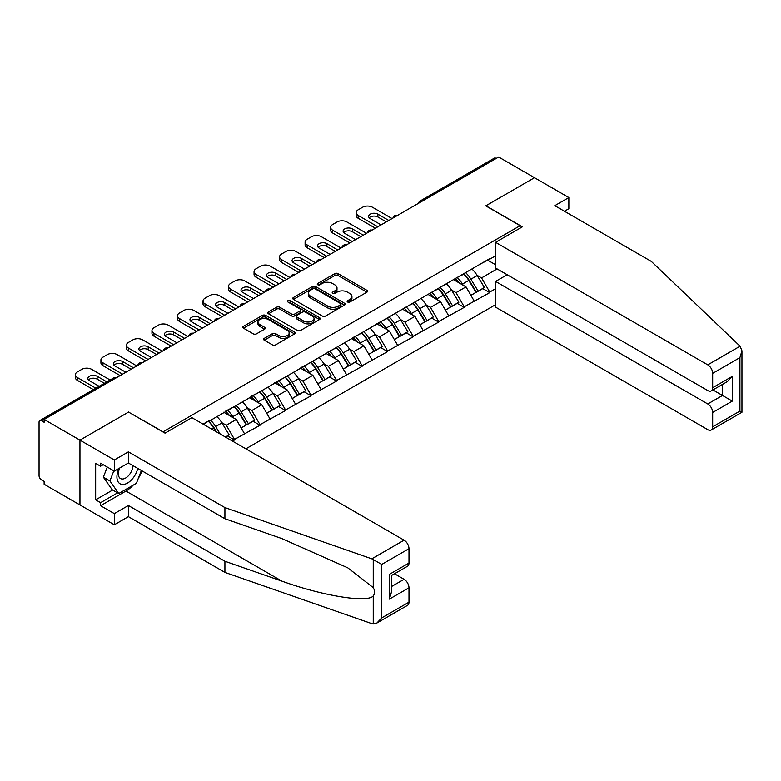 <?xml version="1.0" encoding="UTF-8"?>
<svg xmlns="http://www.w3.org/2000/svg" width="781" height="781" viewBox="0 0 781 781"><rect width="100%" height="100%" fill="white"/><g stroke="black" fill="none" stroke-linecap="round" stroke-linejoin="round"><path stroke-width="1.17" d="M347.604 302.013A1.591 0.918 0 0 0 349.849 302.013L366.914 292.162A2.275 1.308 0 0 0 367.578 291.235A2.275 1.308 0 0 0 366.914 290.307L338.007 273.614A2.275 1.308 0 0 0 334.795 273.614L317.73 283.464A1.591 0.918 0 0 0 317.262 284.118A1.591 0.918 0 0 0 317.73 284.762A1.591 0.918 0 0 0 319.976 284.762L322.182 283.483A7.263 4.198 0 0 1 332.462 283.483L334.873 284.88A7.263 4.198 0 0 1 337.001 287.847A7.263 4.198 0 0 1 334.873 290.815L332.667 292.084A1.591 0.918 0 0 0 332.198 292.738A1.591 0.918 0 0 0 332.667 293.383A1.591 0.918 0 0 0 334.912 293.383L337.119 292.114A7.263 4.198 0 0 1 347.399 292.114L349.81 293.5A7.263 4.198 0 0 1 351.938 296.468A7.263 4.198 0 0 1 349.81 299.435L347.604 300.714A1.591 0.918 0 0 0 347.135 301.359A1.591 0.918 0 0 0 347.604 302.013L347.604 300.714M264.29 338.339A2.275 1.308 0 0 0 263.627 339.266A2.275 1.308 0 0 0 264.29 340.194L272.403 344.87A2.275 1.308 0 0 0 275.615 344.87L294.564 333.926A2.275 1.308 0 0 0 295.228 332.999A2.275 1.308 0 0 0 294.564 332.071L265.657 315.387A2.275 1.308 0 0 0 262.445 315.387L243.487 326.331A2.275 1.308 0 0 0 242.823 327.259A2.275 1.308 0 0 0 243.487 328.186L253.288 333.838A2.275 1.308 0 0 0 256.5 333.838L264.613 329.152A2.275 1.308 0 0 0 265.276 328.225A2.275 1.308 0 0 0 264.613 327.298L259.751 324.496A6.072 3.505 0 0 1 257.974 322.016A6.072 3.505 0 0 1 261.723 318.775A6.072 3.505 0 0 1 268.342 319.536L287.379 330.519A6.072 3.505 0 0 1 289.155 332.999A6.072 3.505 0 0 1 285.407 336.24A6.072 3.505 0 0 1 278.788 335.479L275.615 333.653A2.275 1.308 0 0 0 272.403 333.653L264.29 338.339L264.29 340.194M128.719 411.987L79.955 440.142L44.127 419.446L498.659 157.03L534.487 177.717L485.733 205.862L520.097 225.699L163.073 431.825L128.719 412.173M322.348 316.032A2.275 1.308 0 0 0 325.56 316.032L344.509 305.098A2.275 1.308 0 0 0 345.173 304.17A2.275 1.308 0 0 0 344.509 303.243L315.602 286.549A2.275 1.308 0 0 0 312.39 286.549L293.441 297.493A2.275 1.308 0 0 0 292.777 298.42A2.275 1.308 0 0 0 293.441 299.348L322.348 316.032M288.531 302.354A1.591 0.918 0 0 1 290.141 302.579L319.507 319.527L300.587 330.451A2.275 1.308 0 0 1 297.376 330.451L268.469 313.767L268.469 311.912A2.275 1.308 0 0 0 267.795 312.839A2.275 1.308 0 0 0 268.469 313.767M268.469 311.912L276.572 307.226A2.275 1.308 0 0 1 279.783 307.226L291.508 313.991A2.275 1.308 0 0 0 294.72 313.991L300.099 310.887A2.275 1.308 0 0 0 300.773 309.959A2.275 1.308 0 0 0 300.099 309.032L287.896 301.983A1.591 0.918 0 0 1 287.428 301.339A1.591 0.918 0 0 1 288.414 300.49A1.591 0.918 0 0 1 290.141 300.685L319.536 317.652A2.275 1.308 0 0 1 320.2 318.58A2.275 1.308 0 0 1 319.536 319.507L319.536 317.652M245.869 448.831L495.554 304.678M520.097 225.699L520.097 228.159M203.568 424.405L208.966 420.725L203.08 424.122M208.966 421.291L489.746 258.618L489.746 259.194L495.554 255.836M495.554 288.706L489.746 292.065L481.565 277.899L477.025 275.273M463.924 274.102A15.503 8.952 -120 0 1 469.225 280.301L476.449 292.231L482.756 288.599L489.746 292.631L489.746 292.065M489.746 292.631L464.217 306.796L456.036 292.631L451.506 290.015M438.395 288.833A15.503 8.952 -120 0 1 443.706 295.042L450.93 306.972L457.227 303.331L464.217 307.372L464.217 306.796M464.217 307.372L438.688 321.538L430.507 307.372L425.977 304.746M412.876 303.575A15.503 8.952 -120 0 1 418.177 309.774L425.401 321.704L431.708 318.072L438.688 322.104L438.688 321.538M438.688 322.104L413.169 336.269L404.988 322.104L400.458 319.488M387.347 318.306A15.503 8.952 -120 0 1 392.658 324.515L399.882 336.445L406.179 332.804L413.169 336.845L413.169 336.269M413.169 336.845L387.64 351.011L379.459 336.845L374.929 334.219M361.818 333.048A15.503 8.952 -120 0 1 367.129 339.247L374.353 351.177L380.65 347.545L387.64 351.577L387.64 351.011M387.64 351.577L362.12 365.752L353.939 351.577L349.4 348.961M336.299 347.779A15.503 8.952 -120 0 1 341.6 353.988L348.834 365.918L355.13 362.277L362.12 366.318L362.12 365.752M362.12 366.318L336.591 380.484L328.41 366.318L323.881 363.702M310.77 362.521A15.503 8.952 -120 0 1 316.08 368.72L323.305 380.65L329.602 377.018L336.591 381.05L336.591 380.484M336.591 381.05L311.072 395.225L302.891 381.05L298.352 378.434M285.25 377.252A15.503 8.952 -120 0 1 290.552 383.461L297.776 395.391L304.082 391.75L311.072 395.791L311.072 395.225M311.072 395.791L285.543 409.957L277.362 395.791L272.833 393.175M259.722 391.994A15.503 8.952 -120 0 1 265.032 398.193L272.257 410.123L278.553 406.491L285.543 410.523L285.543 409.957M285.543 410.523L260.014 424.698L251.833 410.523L247.304 407.907M234.202 406.725A15.503 8.952 -120 0 1 239.503 412.934L246.728 424.864L253.034 421.223L260.014 425.264L260.014 424.698M260.014 425.264L234.495 439.43L226.314 425.264L221.784 422.648M225.543 437.096L227.505 435.964L234.495 439.996L234.495 439.43M234.495 439.996L232.533 441.128M225.826 410.991L234.495 406.559M226.314 425.264L236.292 419.495L223.698 412.222M244.473 433.67L236.292 419.495M251.345 396.26L260.014 391.818M251.833 410.523L261.82 404.763L249.217 397.49M270.001 418.928L261.82 404.763M276.874 381.519L285.543 377.086M277.362 395.791L287.34 390.022L274.746 382.749M295.521 404.197L287.34 390.022M302.393 366.787L311.072 362.345M302.891 381.05L312.869 375.29L300.265 368.017M321.05 389.455L312.869 375.29M327.922 352.046L336.591 347.613M328.41 366.318L338.398 360.549L325.794 353.276M346.579 374.724L338.398 360.549M353.442 337.314L362.12 332.872M353.939 351.577L363.917 345.817L351.323 338.544M372.098 359.982L363.917 345.817M378.97 322.573L387.64 318.14M379.459 336.845L389.446 331.076L376.842 323.803M397.627 345.251L389.446 331.076M404.499 307.841L413.169 303.399M404.988 322.104L414.965 316.344L402.371 309.071M423.146 330.509L414.965 316.344M430.019 293.1L438.688 288.667M430.507 307.372L440.494 301.603L427.89 294.33M448.675 315.778L440.494 301.603M455.548 278.368L464.217 273.926M456.036 292.631L466.013 286.871L453.419 279.598M474.194 301.036L466.013 286.871M496.208 158.445L422.082 201.234M421.037 201.84A3.475 2.001 120 0 1 421.925 201.137A3.475 2.001 60 0 0 420.188 200.971L494.305 158.172A3.475 2.001 60 0 1 496.042 158.348M481.067 263.627L489.746 259.194M481.565 277.899L497.106 268.918M487.861 260.278L495.554 264.72M133.151 485.186A26.037 15.034 -60 0 1 125.936 491.054L100.573 505.697L114.319 513.634L114.319 524.783L79.955 504.946L79.955 440.142L128.553 412.085L165.035 433.143L191.872 417.659L404.089 540.179A6.941 4.012 60 0 1 408.99 548.682L381.753 564.409L371.785 558.825L224.918 507.582L128.387 451.848L114.319 459.98L79.955 440.142L79.955 504.946L44.127 484.249L44.127 481.418L41.5 479.905A3.475 2.001 -120 0 1 39.05 475.658L39.05 422.189A3.475 2.001 -120 0 1 39.772 420.598A3.475 2.001 -120 0 1 41.5 420.774L44.127 422.287L44.127 419.446M468.873 280.584L469.684 281.053M443.344 295.316L444.155 295.784M417.815 310.057L418.626 310.526M392.296 324.789L393.107 325.257M366.767 339.53L367.578 339.999M341.248 354.262L342.058 354.73M315.719 369.003L316.53 369.472M290.2 383.735L291.01 384.203M264.671 398.476L265.481 398.945M239.142 413.208L239.952 413.676M213.623 427.949L214.433 428.418M348.238 302.237L349.81 301.329A7.263 4.198 0 0 0 351.938 298.362L351.938 296.468M337.001 287.847L337.001 289.731A7.263 4.198 0 0 1 334.873 292.699L333.302 293.607M366.885 292.172L338.007 275.498A2.275 1.308 0 0 0 334.795 275.498L318.365 284.987M344.48 305.107L315.602 288.433A2.275 1.308 0 0 0 312.39 288.433L293.471 299.357L293.441 297.493M340.496 304.815A1.591 0.918 0 0 0 340.965 304.17A1.591 0.918 0 0 0 340.496 303.516L315.124 288.863A1.591 0.918 0 0 0 312.869 288.863L310.545 290.21A7.263 4.198 0 0 0 308.417 293.178A7.263 4.198 0 0 0 310.545 296.145L327.883 306.162A7.263 4.198 0 0 0 338.163 306.162L340.496 304.815L340.496 306.708A1.591 0.918 0 0 0 340.965 306.054L340.965 304.17M308.417 293.178L308.417 295.072A7.263 4.198 0 0 0 310.545 298.03L310.545 296.145M340.496 306.708L338.163 308.046A7.263 4.198 0 0 1 327.883 308.046L310.545 298.03M268.498 313.777L276.572 309.12L276.572 307.226M300.773 309.959L300.773 311.853A2.275 1.308 0 0 1 300.099 312.781L294.72 315.885A2.275 1.308 0 0 1 291.508 315.885L279.783 309.12A2.275 1.308 0 0 0 276.572 309.12M303.672 321.02A6.072 3.505 0 0 0 310.301 321.782A6.072 3.505 0 0 0 314.05 318.541A6.072 3.505 0 0 0 312.273 316.061L305.566 312.185A2.275 1.308 0 0 0 302.354 312.185L296.975 315.29A2.275 1.308 0 0 0 296.302 316.217A2.275 1.308 0 0 0 296.975 317.145L303.672 321.02L303.672 322.904A6.072 3.505 0 0 0 310.301 323.666A6.072 3.505 0 0 0 314.05 320.425L314.05 318.541M296.302 316.217L296.302 318.111A2.275 1.308 0 0 0 296.975 319.038L296.975 317.145M303.672 322.904L296.975 319.038M289.155 332.999L289.155 334.893A6.072 3.505 0 0 1 285.407 338.134A6.072 3.505 0 0 1 278.788 337.372L275.615 335.537A2.275 1.308 0 0 0 272.403 335.537L264.32 340.204M257.974 322.016L257.974 323.9A6.072 3.505 0 0 0 259.751 326.39L259.751 324.496M264.583 329.172L259.751 326.39M294.535 333.946L265.657 317.271A2.275 1.308 0 0 0 262.445 317.271L243.516 328.196M392.062 218.573L372.43 207.238A6.941 4.012 0 0 0 362.609 207.238L358.186 209.786A6.941 4.012 0 0 0 356.156 212.617A6.941 4.012 0 0 0 358.186 215.449L358.186 218.289L375.368 228.208M358.186 218.289A6.941 4.012 180 0 1 356.156 215.449L356.156 212.617M369.208 217.811A5.438 3.144 180 0 1 377.906 217.011L386.331 221.872M358.186 215.449L377.828 226.793M381.099 224.899L370.214 218.621A5.438 3.144 180 0 1 368.622 216.396A5.438 3.144 180 0 1 371.981 213.496A5.438 3.144 180 0 1 377.906 214.179L388.792 220.457M472.222 269.299A18.978 10.954 60 0 1 477.201 275.556L470.894 279.188A18.978 10.954 -120 0 0 465.925 272.94M470.894 279.188L478.128 291.118L484.425 287.486L477.201 275.556M476.449 292.231L478.128 291.118M482.756 288.599L484.425 287.486M455.079 278.632A15.503 8.952 60 0 1 459.355 283.025M457.5 277.802A18.978 10.954 60 0 1 462.469 284.059L463.182 285.231M470.953 295.413L476 292.348L468.776 280.418A18.978 10.954 -120 0 0 463.797 274.17M476 292.348L470.884 295.306M366.533 233.304L346.901 221.97A6.941 4.012 0 0 0 337.08 221.97L332.667 224.518A6.941 4.012 0 0 0 330.636 227.359A6.941 4.012 0 0 0 332.667 230.19L332.667 233.021L349.849 242.94M332.667 233.021A6.941 4.012 180 0 1 330.636 230.19L330.636 227.359M343.689 232.553A5.438 3.144 180 0 1 352.387 231.752L360.812 236.614M332.667 230.19L352.299 241.524M355.57 239.64L344.694 233.353A5.438 3.144 180 0 1 343.103 231.137A5.438 3.144 180 0 1 346.452 228.237A5.438 3.144 180 0 1 352.387 228.911L363.263 235.198M446.703 284.04A18.978 10.954 60 0 1 451.672 290.288L445.375 293.929A18.978 10.954 -120 0 0 440.406 287.672M445.375 293.929L452.599 305.859L458.896 302.218L451.672 290.288M450.93 306.972L452.599 305.859M457.227 303.331L458.896 302.218M429.55 293.373A15.503 8.952 60 0 1 433.826 297.756M431.971 292.543A18.978 10.954 60 0 1 436.95 298.791L437.663 299.972M445.424 310.145L450.471 307.089L443.247 295.159A18.978 10.954 -120 0 0 438.278 288.902M450.471 307.089L445.365 310.037M341.014 248.046L321.372 236.711A6.941 4.012 0 0 0 311.56 236.711L307.138 239.259A6.941 4.012 0 0 0 305.107 242.09A6.941 4.012 0 0 0 307.138 244.922L307.138 247.762L324.32 257.681M307.138 247.762A6.941 4.012 180 0 1 305.107 244.922L305.107 242.09M318.16 247.284A5.438 3.144 180 0 1 326.858 246.484L335.283 251.345M307.138 244.922L326.78 256.266M330.051 254.372L319.165 248.094A5.438 3.144 180 0 1 317.574 245.869A5.438 3.144 180 0 1 320.932 242.969A5.438 3.144 180 0 1 326.858 243.652L337.734 249.93M421.174 298.772A18.978 10.954 60 0 1 426.153 305.029L419.846 308.661A18.978 10.954 -120 0 0 414.877 302.413M419.846 308.661L427.07 320.6L433.377 316.959L426.153 305.029M425.401 321.704L427.07 320.6M431.708 318.072L433.377 316.959M404.031 308.105A15.503 8.952 60 0 1 408.307 312.498M406.452 307.275A18.978 10.954 60 0 1 411.421 313.532L412.134 314.704M419.895 324.886L424.952 321.821L417.718 309.891A18.978 10.954 -120 0 0 412.749 303.643M424.952 321.821L419.836 324.779M315.485 262.777L295.853 251.443A6.941 4.012 0 0 0 286.031 251.443L281.619 253.991A6.941 4.012 0 0 0 279.588 256.832A6.941 4.012 0 0 0 281.619 259.663L281.619 262.494L298.801 272.413M281.619 262.494A6.941 4.012 180 0 1 279.588 259.663L279.588 256.832M292.631 262.025A5.438 3.144 180 0 1 301.329 261.225L309.754 266.087M281.619 259.663L301.251 270.997M304.522 269.113L293.646 262.826A5.438 3.144 180 0 1 292.055 260.61A5.438 3.144 180 0 1 295.403 257.71A5.438 3.144 180 0 1 301.329 258.384L312.215 264.671M395.655 313.513A18.978 10.954 60 0 1 400.624 319.761L394.327 323.402A18.978 10.954 -120 0 0 389.348 317.145M394.327 323.402L401.551 335.332L407.848 331.691L400.624 319.761M399.882 336.445L401.551 335.332M406.179 332.804L407.848 331.691M378.502 322.846A15.503 8.952 60 0 1 382.778 327.229M380.923 322.016A18.978 10.954 60 0 1 385.902 328.264L386.615 329.445M394.376 339.618L399.423 336.562L392.199 324.632A18.978 10.954 -120 0 0 387.23 318.375M399.423 336.562L394.307 339.51M289.966 277.519L270.324 266.184A6.941 4.012 0 0 0 260.512 266.184L256.09 268.732A6.941 4.012 0 0 0 254.059 271.563A6.941 4.012 0 0 0 256.09 274.395L256.09 277.235L273.272 287.154M256.09 277.235A6.941 4.012 180 0 1 254.059 274.395L254.059 271.563M267.112 276.757A5.438 3.144 180 0 1 275.81 275.957L284.235 280.818M256.09 274.395L275.722 285.739M279.002 283.845L268.117 277.567A5.438 3.144 180 0 1 266.526 275.342A5.438 3.144 180 0 1 269.884 272.442A5.438 3.144 180 0 1 275.81 273.125L286.686 279.403M370.126 328.245A18.978 10.954 60 0 1 375.095 334.502L368.798 338.134A18.978 10.954 -120 0 0 363.829 331.886M368.798 338.134L376.022 350.073L382.329 346.432L375.095 334.502M374.353 351.177L376.022 350.073M380.65 347.545L382.329 346.432M352.983 337.577A15.503 8.952 60 0 1 357.259 341.971M355.404 336.748A18.978 10.954 60 0 1 360.373 343.005L361.086 344.177M368.847 354.359L373.894 351.294L366.67 339.364A18.978 10.954 -120 0 0 361.701 333.116M373.894 351.294L368.788 354.252M264.437 292.25L244.804 280.916A6.941 4.012 0 0 0 234.983 280.916L230.571 283.464A6.941 4.012 0 0 0 228.53 286.305A6.941 4.012 0 0 0 230.571 289.136L230.571 291.967L247.743 301.886M230.571 291.967A6.941 4.012 180 0 1 228.53 289.136L228.53 286.305M241.583 291.498A5.438 3.144 180 0 1 250.281 290.698L258.706 295.56M230.571 289.136L250.203 300.47M253.474 298.586L242.598 292.299A5.438 3.144 180 0 1 240.997 290.083A5.438 3.144 180 0 1 244.355 287.183A5.438 3.144 180 0 1 250.281 287.857L261.166 294.144M344.606 342.986A18.978 10.954 60 0 1 349.576 349.234L343.279 352.875A18.978 10.954 -120 0 0 338.3 346.618M343.279 352.875L350.503 364.805L356.8 361.164L349.576 349.234M348.834 365.918L350.503 364.805M355.13 362.277L356.8 361.164M327.454 352.319A15.503 8.952 60 0 1 331.73 356.702M329.875 351.489A18.978 10.954 60 0 1 334.854 357.737L335.557 358.918M343.328 369.091L348.375 366.035L341.151 354.105A18.978 10.954 -120 0 0 336.172 347.848M348.375 366.035L343.259 368.983M118.995 468.415A15.044 8.679 120 0 0 122.246 484.454A15.044 8.679 120 0 0 137.749 468.405M119.805 467.956A10.299 5.945 120 0 0 120.479 478.548A10.299 5.945 120 0 0 121.992 479.007A10.299 5.945 120 0 0 132.907 465.613M141.371 470.494L136.402 483.312L118.732 493.514L112.191 489.736L103.356 477.162L107.28 467.058M118.732 493.514L109.906 480.94L113.821 470.836M103.356 477.162L109.906 480.94M740.066 346.198L741.95 350.776L739.919 357.62L712.672 373.347A6.941 4.012 -120 0 0 707.762 364.854L740.066 346.198L651.315 261.41L554.783 205.676L568.851 197.554L534.487 177.717L485.899 205.774L522.382 226.832L495.554 242.325L707.762 364.854M568.851 197.554L568.851 208.703L564.438 211.251M507.172 274.727L495.554 281.433L495.554 307.128L707.762 429.657A6.941 4.012 -120 0 0 711.237 429.999A6.941 4.012 -120 0 0 712.672 426.816L712.672 412.456A6.941 4.012 -120 0 0 707.762 403.962L722.493 395.459L732.305 401.122L712.672 412.456M495.554 281.433L707.762 403.962M495.554 242.325L495.554 268.02L707.762 390.549A6.941 4.012 -120 0 0 711.237 390.89A6.941 4.012 -120 0 0 712.672 387.708L712.672 373.347M712.907 389.924L722.493 395.459L722.493 384.389M712.672 387.708L732.305 376.374L727.404 381.558L711.237 390.89M712.672 426.816L739.919 411.089L740.954 411.685M114.319 513.634L128.387 505.512L224.918 561.246L224.918 572.395L371.785 623.628L373.25 623.97L376.842 623.053L381.753 617.878L408.99 602.151A6.941 4.012 60 0 1 407.555 605.324L376.842 623.053M224.918 561.246L281.98 581.152C322.514 595.874 367.929 603.196 373.25 595.854C375.036 593.609 375.036 590.866 373.25 587.624L347.76 567.816L281.98 538.636L224.918 518.73L128.387 462.996L114.319 471.119L100.573 463.192L100.573 466.208L95.663 463.377L95.663 499.84L100.573 502.671L117.589 492.85M128.387 505.512L128.387 516.651L114.319 524.783M224.918 572.395L128.387 516.651M408.99 548.682L408.99 563.033A6.941 4.012 60 0 1 407.555 566.215L391.398 575.548L391.398 592.281L389.358 599.125L389.358 574.377C392.013 575.9 392.013 575.9 389.358 574.377L408.99 563.033M114.319 459.98L114.319 471.119M100.573 505.697L100.573 502.671M128.387 451.848L128.387 462.996M224.918 507.582L224.918 518.73M391.398 586.609L404.089 579.287A6.941 4.012 60 0 1 408.99 587.79L408.99 602.151M404.089 579.287L394.503 573.752M142.015 470.865A26.037 15.034 -60 0 1 138.315 478.382M103.19 464.695L100.573 466.208M95.663 499.84L112.679 490.019M238.908 306.992L219.276 295.657A6.941 4.012 0 0 0 209.464 295.657L205.042 298.205A6.941 4.012 0 0 0 203.011 301.036A6.941 4.012 0 0 0 205.042 303.868L205.042 306.708L222.224 316.627M205.042 306.708A6.941 4.012 180 0 1 203.011 303.868L203.011 301.036M216.064 306.23A5.438 3.144 180 0 1 224.762 305.43L233.187 310.291M205.042 303.868L224.674 315.212M227.945 313.318L217.069 307.04A5.438 3.144 180 0 1 215.478 304.815A5.438 3.144 180 0 1 218.836 301.915A5.438 3.144 180 0 1 224.762 302.598L235.637 308.876M319.078 357.718A18.978 10.954 60 0 1 324.047 363.975L317.75 367.617A18.978 10.954 -120 0 0 312.781 361.359M317.75 367.617L324.974 379.546L331.271 375.905L324.047 363.975M323.305 380.65L324.974 379.546M329.602 377.018L331.271 375.905M301.925 367.06A15.503 8.952 60 0 1 306.211 371.444M304.356 366.221A18.978 10.954 60 0 1 309.325 372.478L310.037 373.65M317.799 383.832L322.846 380.767L315.622 368.837A18.978 10.954 -120 0 0 310.653 362.589M322.846 380.767L317.74 383.725M213.389 321.723L193.756 310.389A6.941 4.012 0 0 0 183.935 310.389L179.523 312.937A6.941 4.012 0 0 0 177.482 315.778A6.941 4.012 0 0 0 179.523 318.609L179.523 321.44L196.695 331.359M179.523 321.44A6.941 4.012 180 0 1 177.482 318.609L177.482 315.778M190.535 320.971A5.438 3.144 180 0 1 199.233 320.171L207.658 325.033M179.523 318.609L199.155 329.943M202.425 328.059L191.54 321.772A5.438 3.144 180 0 1 189.949 319.556A5.438 3.144 180 0 1 193.307 316.656A5.438 3.144 180 0 1 199.233 317.33L210.118 323.617M293.549 372.459A18.978 10.954 60 0 1 298.527 378.707L292.231 382.348A18.978 10.954 -120 0 0 287.252 376.1M292.231 382.348L299.455 394.278L305.752 390.646L298.527 378.707M297.776 395.391L299.455 394.278M304.082 391.75L305.752 390.646M276.406 381.792A15.503 8.952 60 0 1 280.682 386.175M278.827 380.962A18.978 10.954 60 0 1 283.796 387.21L284.509 388.391M292.279 398.564L297.327 395.508L290.102 383.578A18.978 10.954 -120 0 0 285.124 377.321M297.327 395.508L292.211 398.456M187.86 336.465L168.227 325.13A6.941 4.012 0 0 0 158.406 325.13L153.994 327.678A6.941 4.012 0 0 0 151.963 330.509A6.941 4.012 0 0 0 153.994 333.341L153.994 336.181L171.176 346.1M153.994 336.181A6.941 4.012 180 0 1 151.963 333.341L151.963 330.509M165.016 335.703A5.438 3.144 180 0 1 173.714 334.903L182.139 339.764M153.994 333.341L173.626 344.685M176.896 342.791L166.021 336.513A5.438 3.144 180 0 1 164.43 334.288A5.438 3.144 180 0 1 167.788 331.388A5.438 3.144 180 0 1 173.714 332.071L184.589 338.349M268.029 387.191A18.978 10.954 60 0 1 272.999 393.448L266.702 397.09A18.978 10.954 -120 0 0 261.733 390.832M266.702 397.09L273.926 409.019L280.223 405.378L272.999 393.448M272.257 410.123L273.926 409.019M278.553 406.491L280.223 405.378M250.877 396.533A15.503 8.952 60 0 1 255.153 400.917M253.298 395.694A18.978 10.954 60 0 1 258.277 401.951L258.989 403.123M266.751 413.305L271.798 410.24L264.574 398.31A18.978 10.954 -120 0 0 259.604 392.062M271.798 410.24L266.692 413.198M162.341 351.196L142.698 339.862A6.941 4.012 0 0 0 132.887 339.862L128.465 342.41A6.941 4.012 0 0 0 126.434 345.251A6.941 4.012 0 0 0 128.465 348.082L128.465 350.913L145.647 360.832M128.465 350.913A6.941 4.012 180 0 1 126.434 348.082L126.434 345.251M139.487 350.444A5.438 3.144 180 0 1 148.185 349.644L156.61 354.506M128.465 348.082L148.107 359.416M151.377 357.532L140.492 351.245A5.438 3.144 180 0 1 138.901 349.029A5.438 3.144 180 0 1 142.259 346.129A5.438 3.144 180 0 1 148.185 346.803L159.06 353.09M242.5 401.932A18.978 10.954 60 0 1 247.479 408.18L241.173 411.821A18.978 10.954 -120 0 0 236.204 405.573M241.173 411.821L248.397 423.751L254.704 420.119L247.479 408.18M246.728 424.864L248.397 423.751M253.034 421.223L254.704 420.119M225.358 411.265A15.503 8.952 60 0 1 229.634 415.648M227.779 410.435A18.978 10.954 60 0 1 232.748 416.683L233.46 417.864M241.222 428.037L246.279 424.981L239.045 413.051A18.978 10.954 -120 0 0 234.075 406.794M246.279 424.981L241.163 427.929M136.812 365.938L117.179 354.603A6.941 4.012 0 0 0 107.358 354.603L102.946 357.151A6.941 4.012 0 0 0 100.915 359.982A6.941 4.012 0 0 0 102.946 362.823L102.946 365.654L120.128 375.573M102.946 365.654A6.941 4.012 180 0 1 100.915 362.823L100.915 359.982M113.958 365.176A5.438 3.144 180 0 1 122.656 364.376L131.081 369.237M102.946 362.823L122.578 374.158M125.848 372.264L114.973 365.986A5.438 3.144 180 0 1 113.382 363.761A5.438 3.144 180 0 1 116.73 360.861A5.438 3.144 180 0 1 122.656 361.544L133.541 367.822M216.981 416.663A18.978 10.954 60 0 1 221.95 422.921L215.654 426.563A18.978 10.954 -120 0 0 210.675 420.305M215.654 426.563L220.144 433.982M221.95 422.921L229.175 434.851L225.416 437.018M227.505 435.964L229.175 434.851M208.673 421.467A15.503 8.952 -120 0 1 213.984 427.666L216.542 431.903M215.732 431.434L213.525 427.783A18.978 10.954 -120 0 0 208.556 421.535M110.111 379.996L91.65 369.335A6.941 4.012 0 0 0 81.839 369.335L77.417 371.883A6.941 4.012 0 0 0 75.386 374.724A6.941 4.012 0 0 0 77.417 377.555L77.417 380.386L93.417 389.631M77.417 380.386A6.941 4.012 180 0 1 75.386 377.555L75.386 374.724M88.438 379.917A5.438 3.144 180 0 1 97.137 379.117L104.381 383.295M77.417 377.555L95.878 388.206M99.148 386.322L89.444 380.718A5.438 3.144 180 0 1 87.853 378.502A5.438 3.144 180 0 1 91.211 375.602A5.438 3.144 180 0 1 97.137 376.276L106.831 381.88M115.783 378.072L41.5 420.774M116.506 377.662A3.475 2.001 -60 0 0 115.627 377.984A3.475 2.001 -120 0 0 113.889 377.809L39.772 420.598M395.518 216.571A3.475 2.001 120 0 1 396.397 215.878A3.475 2.001 -60 0 1 397.275 215.556M369.989 231.313A3.475 2.001 120 0 1 370.868 230.61A3.475 2.001 -60 0 1 371.756 230.297M344.47 246.044A3.475 2.001 120 0 1 345.348 245.351A3.475 2.001 -60 0 1 346.227 245.029M318.941 260.786A3.475 2.001 120 0 1 319.82 260.083A3.475 2.001 -60 0 1 320.708 259.77M293.412 275.517A3.475 2.001 120 0 1 294.3 274.824A3.475 2.001 -60 0 1 295.179 274.502M267.893 290.259A3.475 2.001 120 0 1 268.771 289.556A3.475 2.001 -60 0 1 269.65 289.243M242.364 304.99A3.475 2.001 120 0 1 243.252 304.297A3.475 2.001 -60 0 1 244.131 303.975M216.845 319.732A3.475 2.001 120 0 1 217.723 319.029A3.475 2.001 -60 0 1 218.602 318.716M191.316 334.463A3.475 2.001 120 0 1 192.194 333.77A3.475 2.001 -60 0 1 193.083 333.448M165.797 349.205A3.475 2.001 120 0 1 166.675 348.511A3.475 2.001 -60 0 1 167.554 348.189M140.268 363.936A3.475 2.001 120 0 1 141.146 363.243A3.475 2.001 -60 0 1 142.035 362.921M349.81 301.329L349.81 299.435M332.667 293.383L332.667 292.084M334.873 292.699L334.873 290.815M317.73 284.762L317.73 283.464M334.795 275.498L334.795 273.614M338.007 275.498L338.007 273.614M366.914 292.162L366.914 290.307M312.39 288.433L312.39 286.549M315.602 288.433L315.602 286.549M344.509 305.098L344.509 303.243M327.883 308.046L327.883 306.162M338.163 308.046L338.163 306.162M279.783 309.12L279.783 307.226M291.508 315.885L291.508 313.991M294.72 315.885L294.72 313.991M300.099 312.781L300.099 310.887M290.141 302.579L290.141 300.685M272.403 335.537L272.403 333.653M275.615 335.537L275.615 333.653M278.788 337.372L278.788 335.479M264.613 329.152L264.613 327.298M243.487 328.186L243.487 326.331M262.445 317.271L262.445 315.387M265.657 317.271L265.657 315.387M294.564 333.926L294.564 332.071M468.776 280.418L462.469 284.059M377.906 217.011L377.906 214.179M443.247 295.159L436.95 298.791M352.387 231.752L352.387 228.911M417.718 309.891L411.421 313.532M326.858 246.484L326.858 243.652M392.199 324.632L385.902 328.264M301.329 261.225L301.329 258.384M366.67 339.364L360.373 343.005M275.81 275.957L275.81 273.125M341.151 354.105L334.854 357.737M250.281 290.698L250.281 287.857M739.919 411.089L739.919 357.62M732.305 376.374L732.305 401.122M373.25 623.97L373.25 595.854M373.25 587.624L373.25 559.499M381.753 564.409L381.753 617.878M408.99 587.79L389.358 599.125M371.785 558.825L404.089 540.179M125.936 491.054L281.98 581.152M315.622 368.837L309.325 372.478M224.762 305.43L224.762 302.598M290.102 383.578L283.796 387.21M199.233 320.171L199.233 317.33M264.574 398.31L258.277 401.951M173.714 334.903L173.714 332.071M239.045 413.051L232.748 416.683M148.185 349.644L148.185 346.803M213.525 427.783L211.475 428.974M122.656 364.376L122.656 361.544M97.137 379.117L97.137 376.276M420.188 200.971A3.475 3.475 0 0 0 418.518 203.294M397.509 215.419A3.475 3.475 0 0 0 392.989 218.036M371.981 230.161A3.475 3.475 0 0 0 367.47 232.767M346.461 244.892A3.475 3.475 0 0 0 341.941 247.509M320.932 259.634A3.475 3.475 0 0 0 316.422 262.24M295.413 274.365A3.475 3.475 0 0 0 290.893 276.982M269.884 289.107A3.475 3.475 0 0 0 265.364 291.713M244.365 303.848A3.475 3.475 0 0 0 239.845 306.455M218.836 318.58A3.475 3.475 0 0 0 214.316 321.186M193.307 333.321A3.475 3.475 0 0 0 188.797 335.928M167.788 348.053A3.475 3.475 0 0 0 163.268 350.659M142.259 362.794A3.475 3.475 0 0 0 137.749 365.401M116.74 377.526A3.475 3.475 0 0 0 113.889 377.809M741.95 350.776L741.95 412.261L711.237 429.999"/></g></svg>
